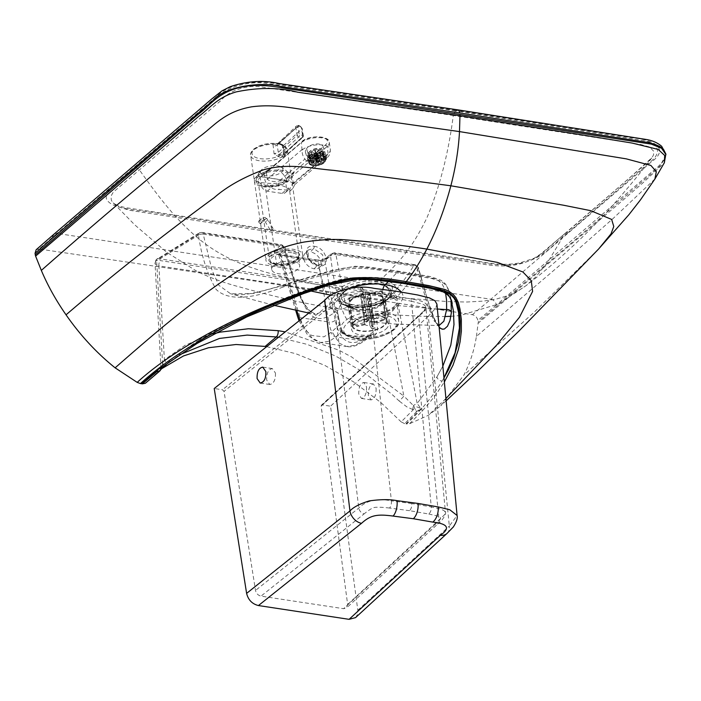 <?xml version="1.0" encoding="UTF-8"?>
<svg xmlns="http://www.w3.org/2000/svg" width="701" height="701" viewBox="0 0 701 701"><rect width="100%" height="100%" fill="white"/><g stroke="black" fill="none" stroke-linecap="round" stroke-linejoin="round"><path stroke-width="0.53" stroke-dasharray="3.5 2.63" d="M350.666 299.853A18.629 8.167 -8.3 0 1 376.025 294.078A18.629 8.167 -8.3 0 1 384.91 299.564A18.629 8.167 -8.3 0 1 382.807 304.181A18.629 8.167 -8.3 0 1 382.29 304.646A18.629 8.167 -8.3 0 1 356.94 310.42A18.629 8.167 -8.3 0 1 351.385 308.764A18.629 8.167 -8.3 0 1 348.046 304.935A18.629 8.167 -8.3 0 1 350.666 299.853M350.456 306.416L341.913 303.892L338.197 301.018L336.857 296.733L337.777 293.956L340.958 290.258C351.332 282.862 364.327 279.918 379.933 281.416L392.613 287.366L390.369 296.917L389.581 297.636C379.32 305.023 366.281 307.949 350.456 306.416A4.031 2.068 -81.4 0 0 350.036 306.258L350.036 306.258A4.031 2.068 -81.4 0 0 349.308 306.39C334.158 303.27 330.609 297.469 338.662 288.97C349.939 280.908 364.091 277.684 381.116 279.313C396.258 282.564 399.754 288.462 391.596 297.005C380.301 305.005 366.202 308.133 349.308 306.39L343.595 308.668L339.372 308.922L362.934 312.269L394.943 314.977L423.588 316.309L445.512 316.519M382.877 289.399A7.255 3.715 -81.4 0 0 382.632 293.675C366.15 292.098 352.437 295.2 341.501 302.981L337.295 311.349L340.975 329.242A29.144 12.776 -8.3 0 1 354.443 315.59A29.144 12.776 -8.3 0 1 384.691 311.927A29.144 12.776 -8.3 0 1 398.632 320.83C401.349 330.706 374.43 342.342 355.687 338.714C346.005 336.41 341.107 333.247 340.975 329.242A29.144 12.776 -8.3 0 0 343.359 333.054C342.237 331.88 341.098 328.708 339.924 323.529A4.031 1.621 -11.9 0 1 339.967 323.669C340.344 326.184 342.368 331.862 342.947 331.959L344.734 334.219L342.955 331.959L340.362 331.144L337.102 313.4C336.366 311.866 335.507 311.551 334.517 312.453C322.127 321.794 312.611 320.453 305.969 308.422C297.899 293.631 290.81 273.828 284.711 249.004L279.007 254.84L281.267 256.119L302.517 325.185L312.935 339.284L320.506 342.526L329.409 341.238L335.937 336.874L340.844 332.37L340.362 331.144M385.865 329.155A18.629 8.167 171.7 0 0 388.485 324.064A18.629 8.167 171.7 0 0 374.439 318.236A18.629 8.167 171.7 0 0 354.242 324.353A18.629 8.167 171.7 0 0 351.622 329.444A18.629 8.167 171.7 0 0 365.677 335.271A18.629 8.167 171.7 0 0 385.865 329.155M297.776 262.963A14.108 6.186 171.7 0 0 281.609 262.043A14.108 6.186 171.7 0 0 271.734 269.561A14.108 6.186 171.7 0 0 273.609 272.084A14.108 6.186 171.7 0 0 285.088 273.828A14.108 6.186 171.7 0 0 299.651 265.486A14.108 6.186 171.7 0 0 297.776 262.963M314.188 268.772L317.387 265.311A1.612 0.824 98.6 0 1 317.93 265.066C313.838 264.181 310.718 261.981 308.589 258.467C306.547 254.112 306.39 251.309 308.116 250.055L304.917 253.517A10.077 6.905 -137.2 0 0 305.137 262.402A10.077 6.905 -137.2 0 0 314.188 268.772A10.077 6.905 42.8 0 0 319.709 267.204A10.077 6.905 42.8 0 0 319.49 258.31A10.077 6.905 42.8 0 0 310.447 251.939L313.645 248.487L322.679 254.849L322.907 263.742L317.387 265.311L308.344 258.949L308.116 250.055L313.645 248.487A1.612 0.824 98.6 0 0 314.144 246.279C301.22 243.72 305.811 264.479 318.482 265.793C331.424 268.36 326.78 247.593 314.144 246.279A4021.847 2061.229 -81.4 0 1 312.409 238.401L461.013 260.676C483.068 263.672 502.854 269.762 524.059 262.656C542.995 256.89 550.749 244.114 564.34 234.336L648.267 161.633L651.667 158.058L653.516 155.009L653.823 151.381L649.52 146.956L640.609 144.459L453.284 115.507C448.447 153.466 439.597 187.71 426.725 218.23C411.899 248.312 400.919 260.159 381.116 279.313A4.031 2.068 98.6 0 0 379.933 281.416M319.709 267.204L322.907 263.742L317.93 265.066A1.612 0.824 98.6 0 1 317.939 265.066A1.612 0.824 98.6 0 1 318.482 265.793L323.871 286.683L328.436 298.372L333.904 306.153L336.603 308.037L339.372 308.922L315.24 305.058C293.85 301.097 268.606 295.06 239.523 286.937C224.539 283.02 210.458 277.894 197.288 271.559L166.882 252.395L134.75 224.863L112.344 201.967L111.284 200.057L111.038 196.114L112.879 192.784L115.358 190.374L220.841 100.637C228.806 90.902 246.638 83.98 263.918 87.327L453.284 115.507L455.413 110.898L643.036 140.498C661.227 143.521 661.332 154.737 648.311 163.289L568.003 232.688L565.085 233.407L540.918 253.867L534.031 258.301L519.967 262.875C496.886 267.247 478.52 260.124 457.876 258.073L125.348 207.592L118.013 205.779L113.106 202.887L119.494 207.207L129.562 210.282L312.409 238.401M349.817 288.058L342.885 290.871L334.789 295.988C329.715 300.475 328.436 304.663 330.96 308.554L315.529 314.285L307.353 309.159L298.81 295.051L283.265 246.647A4.031 2.077 -81.3 0 0 281.872 244.815A4.031 2.077 -81.3 0 0 280.742 245.219L275.668 249.871A4.031 3.049 -132.6 0 1 279.646 253.657L296.768 310.587M400.411 273.267L431.553 278.481L439.921 280.943L444.171 283.581L447.054 286.823L450.06 294.402C448.193 287.848 445.932 283.712 443.286 282.004L440.675 280.128L430.475 276.58L398.992 271.296A4.031 2.068 -81.4 0 1 400.411 273.267C381.887 271.497 363.766 264.943 339.398 270.498C318.815 276.028 300.037 281.539 283.038 287.042A4.031 1.656 -107.1 0 1 283.826 284.764A4.031 1.656 -107.1 0 1 284.834 285.079L252.746 293.596L230.576 293.754L218.887 285.333L212.105 270.56L203.202 234.134L283.265 246.647A4.031 1.945 -16 0 1 285.141 247.69L281.872 244.815L201.827 232.417A4.031 2.077 -81.2 0 0 200.688 232.811L159.32 258.196A4.022 1.761 171.7 0 0 158.785 258.687L160.459 260.632L386.882 294.981L391.955 294.052A4.022 1.761 -8.3 0 0 392.551 293.57A4.031 3.181 43 0 1 396.643 297.233A8.061 3.295 -9.6 0 1 395.452 298.17L385.305 300.238A4.031 2.068 98.6 0 1 386.882 294.981M283.038 287.042C249.933 299.783 227.623 300.563 216.101 289.399C207.452 274.494 201.564 256.417 198.444 235.177A4.031 2.243 167.8 0 1 203.202 234.134A4.031 2.077 -81.2 0 0 201.827 232.417L199.303 232.846A4.031 2.313 -118.2 0 1 200.688 232.811L280.742 245.219A4.031 3.049 -132.6 0 1 284.711 249.004A4.031 1.945 -16 0 0 285.141 247.69C291.143 270.016 299.975 298.591 305.583 305.54C310.429 312.085 313.741 314.994 315.529 314.285L308.826 313.04M160.731 369.576L161.125 367.175L162.685 364.835L156.63 260.833A8.061 3.593 174.2 0 0 155.552 261.78A4.031 3.286 -141.5 0 1 156.148 259.764L199.303 232.846A4.031 2.313 -118.2 0 0 198.444 235.177L156.63 260.833A4.031 2.743 -125.2 0 1 157.515 258.485A4.031 2.743 -125.2 0 1 159.32 258.196M457.604 109.812A5.643 2.892 -81.4 0 0 456.027 110.372L631.969 137.834C656.092 139.841 669.385 149.576 650.817 162.352L490.858 299.231L56.947 233.424L39.081 249.004L255.628 281.171L472.378 314.714C475.313 315.468 477.144 317.378 477.872 320.462L478.091 321.996A5.643 4.162 -130.6 0 1 478.126 323.24L620.113 202.624L643.062 182.759L664.346 162.772M155.552 261.78L155.149 263.804L156.288 264.978L158.89 265.898A4.031 2.068 98.6 0 1 160.459 260.632M197.98 341.904A4.837 2.822 58.6 0 0 197.989 340.721L162.685 364.835L161.142 368.016L164.411 359.762A4.837 3.19 49.2 0 1 165.673 364.573M39.081 249.004L36.145 249.758M339.924 323.529L337.567 312.252L336.533 309.991L333.58 308.282L330.96 308.554A4.031 3.181 -125.9 0 1 334.517 312.453M299.932 320.147L306.39 331.038L311.603 335.49L323.888 336.848L331.17 332.327L339.477 324.703A4.031 1.621 -11.9 0 0 339.967 323.669L337.567 312.252A4.031 1.612 -11.8 0 1 337.602 312.366L337.602 312.366A4.031 1.612 -11.8 0 1 337.102 313.4M273.443 305.18L230.576 293.754C235.037 295.042 240.671 295.156 247.453 294.096C258.082 292.238 270.2 289.127 283.826 284.764L329.409 271.024L355.03 266.249L369.339 267.169L398.992 271.296A4.031 2.068 -81.4 0 0 397.625 271.927L388.503 281.408M445.599 293.211L444.084 287.787L442.384 284.536L439.711 281.574L435.908 279.235L428.267 277.035L397.625 271.927C379.25 270.113 361.199 263.883 339.783 268.982C320.085 274.249 301.772 279.611 284.834 285.079L310.858 291.011M197.989 340.721C223.461 325.211 252.001 311.2 283.616 298.705C302.122 291.134 321.593 284.606 342.018 279.103C363.416 276.168 383.394 276.834 401.927 281.11L433.104 286.893L439.431 288.698L444.022 290.924L439.431 288.698L433.104 286.893L401.927 281.11A4.837 2.48 -81.4 0 0 402.427 282.529M160.932 368.998L159.583 371.127L165.024 365.458M304.917 253.517A10.077 6.905 -137.2 0 1 310.447 251.939M169.879 361.479L179.377 354.82M161.361 368.875L145.51 383.105L159.583 371.127M344.734 334.228A29.127 12.767 171.7 0 0 354.864 337.645A29.127 12.767 171.7 0 0 368.735 337.864L368.244 336.086C355.021 336.62 346.802 335.455 343.578 332.589L340.844 332.37A33.122 14.519 -8.3 0 0 368.13 336.506L372.687 334.254L375.017 331.591L374.492 319.069C373.957 317.571 373.142 317.255 372.029 318.14C358.395 327.288 349.045 325.974 343.981 314.188C337.856 299.695 333.387 280.286 330.565 255.961L324.878 260.518L318.377 261.745L281.267 256.119A4.031 2.068 98.6 0 0 279.892 254.358L278.446 253.937L295.708 310.359M368.735 337.864L371.679 337.347C374.518 336.778 376.463 334.07 377.524 329.233L376.577 318.175A4.031 1.901 175.5 0 0 374.492 319.069M382.632 293.675L388.065 294.911L392.402 296.777L396.249 300.343L397.09 303.139L396.468 306.162L392.77 310.762C388.924 313.969 383.526 316.44 376.577 318.175C376.06 314.609 375.491 313.619 374.86 315.213L359.429 320.944L351.849 316.239L345.129 302.63L335.928 254.638L416.464 266.476A4.031 2.05 -81.5 0 0 415.106 264.759A4.031 2.05 -81.5 0 0 413.984 265.162C408.446 274.713 401.305 284.177 392.551 293.57M401.577 292.089L402.944 295.287L402.882 297.986L401.191 301.78L397.712 305.531C392.315 309.973 384.7 313.198 374.86 315.213A4.031 3.067 57.1 0 0 373.221 315.581C362.321 322.232 361.585 320.725 359.429 320.944L394.768 324.02L439.247 325.623L433.796 320.576L427.908 305.969L416.464 266.476A4.031 2.112 -15.6 0 1 418.392 267.668A4.031 2.112 -15.6 0 1 418.313 268.527A4.031 3.426 30.1 0 0 413.984 265.162L333.422 253.21A4.031 2.9 51.3 0 0 331.424 253.648A4.031 2.9 51.3 0 0 330.565 255.961A4.031 2.217 171.1 0 1 335.928 254.638A4.031 2.059 -81.5 0 0 334.543 252.807A4.031 2.059 -81.5 0 0 333.422 253.21L327.735 257.766A4.031 2.9 51.3 0 0 325.737 258.205L325.737 258.205A4.031 2.9 51.3 0 0 324.878 260.518L335.174 320.331C340.292 342.167 350.588 347.924 366.053 337.61L375.368 330.145A4.031 1.91 175.4 0 1 377.524 329.233M327.735 257.766C324.519 259.966 320.567 260.833 315.879 260.386A4.031 2.068 98.6 0 1 317.001 259.983C320.76 260.202 323.678 259.615 325.737 258.205L331.424 253.648L334.543 252.807L415.106 264.759L418.392 267.668L428.004 301.246L434.497 318.973C440.482 329.409 438.598 324.072 439.29 325.623M665.854 153.992L665.494 157.585L662.182 162.72L658.02 166.628L496.352 305.005A5.643 4.136 50 0 0 490.858 299.231L472.378 314.714M450.927 316.3L459.821 315.573L498.516 304.006L526.048 285.657L535.766 276.948L547.683 262.235L565.085 233.407L630.076 177.449L651.983 157.637C644.131 168.144 634.046 180.595 621.726 195.009L607.031 211.93L589.182 230.419C569.221 250.283 548.173 268.702 526.048 285.657L517.908 291.003L508.172 295.55L496.588 298.994L483.392 301.115L466.77 302.017L448.237 301.649L391.596 297.005A4.031 2.979 -130.6 0 0 389.677 297.548L382.807 304.181M654.9 179L613.27 218.335L568.599 257.784L476.408 336.392C474.288 350.106 470.091 363.03 463.825 375.149L440.736 405.809L428.346 415.334L409.621 423.693L406.606 423.947C421.616 409.945 433.455 395.627 442.129 380.993A4.837 3.987 -148.8 0 1 436.907 376.954L417.165 403.434L420.95 408.622C417.91 407.106 415.57 406.378 413.914 406.457L413.336 405.502L417.165 403.434L396.643 297.233C405.493 287.743 412.723 278.174 418.313 268.527L430.817 310.709L435.067 321.172L439.124 327.271L435.067 321.172L430.817 310.709L418.313 268.527M406.606 423.947A4.837 3.566 -130.6 0 1 405.984 423.842L420.95 408.622L416.99 411.303L412.766 409.524L413.336 405.502L403.864 396.083A4.837 0.561 133.7 0 1 399.123 400.963L391.386 393.822L364.406 372.836L335.683 356.064L307.143 344.375L278.428 337.295M335.174 320.331A4.837 2.725 -9.8 0 1 328.751 321.996L330.592 329.444L339.31 343.28L346.496 346.469L355.556 345.207L362.627 340.923L368.13 336.506M437.389 309.036L397.712 305.531A7.255 5.363 49.6 0 0 394.269 306.503C390.536 309.211 387.802 311.568 375.412 314.644L373.221 315.581A4.031 3.067 57.1 0 0 372.029 318.14M375.412 314.644L374.86 315.213M436.907 376.954L442.83 366.141L436.907 376.954M412.766 409.524L406.808 406.843L399.123 400.963M476.408 336.392L478.126 323.24M409.621 423.693L422.072 411.18L429.608 402.584L435.908 394.558L444.346 382.01M404.67 423.649L401.147 421.879L413.301 409.699L413.914 406.457A4.837 1.595 66 0 0 416.99 411.303L404.67 423.649A8.061 5.95 -130.6 0 1 405.984 423.842M266.687 346.662L295.743 353.69L324.721 365.361L353.646 381.905L380.906 402.584L401.147 421.879M392.77 310.762A7.255 5.363 49.6 0 1 394.269 306.503L397.073 302.876L398.632 320.83A29.144 12.776 -8.3 0 1 371.679 337.347L370.4 335.7L372.73 334.219L365.019 340.397A4.837 3.479 -128.7 0 1 362.627 340.923L335.937 336.874A4.837 3.654 47.4 0 1 331.17 332.327M315.879 260.386L278.77 254.752A4.031 2.068 98.6 0 1 279.892 254.358L317.001 259.983A4.031 2.068 98.6 0 1 318.377 261.745L328.751 321.996L299.765 317.606A4.837 2.401 163.3 0 1 297.504 316.335M366.535 386.891C366.676 393.682 364.993 397.537 361.488 398.44L358.763 394.032C358.632 387.241 360.305 383.386 363.81 382.483L366.535 386.891M376.122 388.345C376.262 395.136 374.579 398.992 371.074 399.894L368.349 395.495C368.209 388.696 369.891 384.849 373.396 383.938L376.122 388.345M275.449 373.037C275.659 379.846 273.776 383.666 269.806 384.498L266.678 380.038C266.476 373.23 268.36 369.409 272.33 368.577L275.449 373.037M355.573 617.607L357.528 614.435L357.817 610.282L330.539 406.186L322.302 404.933L321.435 405.169L321.137 406.142L347.643 604.455L346.601 607.881L343.578 608.687L261.017 596.13C258.099 595.403 256.259 593.51 255.506 590.452L224.04 391.377L222.462 389.756L214.226 388.503M436.925 304.129L435.759 308.151L428.32 316.186L449.323 526.057L457.096 515.489M322.302 404.933L419.873 315.135A1.612 1.218 47.4 0 0 418.681 316.37L424.587 310.298L425.866 307.082L424.92 305.434L423.106 304.339L411.452 301.228L431.281 506.919L411.75 503.537A5.643 2.892 -81.4 0 1 409.542 510.678L428.758 514.008A5.643 3.172 -78.9 0 0 431.281 506.919L439.746 508.847L443.873 510.468L445.459 512.396L444.346 514.955L347.643 604.455M409.542 510.678L389.519 508.041A5.643 2.602 -83.6 0 0 391.395 500.856C377.191 498.078 366.316 500.479 358.763 508.076L255.506 590.452M419.873 315.135C431.457 306.758 428.889 301.448 412.179 299.204L411.452 301.228A347.424 152.362 171.7 0 0 390.737 297.618A347.424 152.362 171.7 0 0 369.103 294.788C353.847 292.028 342.202 294.937 334.175 303.524L358.763 508.076A5.643 4.057 -128.6 0 0 364.17 513.851L261.017 596.13M321.137 406.142L418.681 316.37L439.089 520.291A5.643 4.267 47.4 0 1 438.011 523.743L346.601 607.881M428.32 316.186L330.539 406.186M322.986 155.201A8.526 4.995 163 0 0 323.915 151.609A8.526 4.995 163 0 0 317.132 148.761A8.526 4.995 163 0 0 308.528 152.984A8.526 4.995 163 0 0 307.608 156.577A8.526 4.995 163 0 0 314.381 159.425A8.526 4.995 163 0 0 322.986 155.201M310.438 159.241A8.526 4.995 -17 0 1 319.043 155.009A8.526 4.995 -17 0 1 325.816 157.856A8.526 4.995 -17 0 1 324.896 161.449A8.526 4.995 -17 0 1 316.291 165.681A8.526 4.995 -17 0 1 309.509 162.834A8.526 4.995 -17 0 1 310.438 159.241A8.526 4.995 -17 0 1 321.706 155.07A8.526 4.995 -17 0 1 324.896 161.449A0.806 0.508 37.5 0 0 325.387 160.932A9.332 5.468 163 0 0 326.403 156.998A9.332 5.468 163 0 0 318.981 153.878A9.332 5.468 163 0 0 309.562 158.505A0.806 0.508 37.5 0 0 310.438 159.241A0.806 0.508 -142.5 0 1 309.562 158.505A9.332 5.468 -17 0 1 318.981 153.878A9.332 5.468 -17 0 1 326.403 156.998A9.332 5.468 -17 0 1 325.387 160.932L322.364 151.022A9.332 5.468 163 0 0 323.38 147.087A9.332 5.468 163 0 0 318.885 144.047A9.332 5.468 163 0 0 306.539 148.603L309.562 158.505L306.539 148.603A9.332 5.468 163 0 0 305.531 152.529A9.332 5.468 163 0 0 312.953 155.648A9.332 5.468 163 0 0 322.364 151.022L325.387 160.932A9.332 5.468 -17 0 1 315.967 165.559A9.332 5.468 -17 0 1 308.545 162.439A9.332 5.468 -17 0 1 309.562 158.505A9.332 5.468 163 0 0 308.545 162.439A9.332 5.468 163 0 0 315.967 165.559A9.332 5.468 163 0 0 325.387 160.932A0.806 0.508 -142.5 0 1 324.896 161.449A8.526 4.995 -17 0 1 313.619 165.611A8.526 4.995 -17 0 1 310.438 159.241A8.526 4.995 163 0 0 313.619 165.611A8.526 4.995 163 0 0 324.896 161.449A8.526 4.995 163 0 0 321.706 155.07A8.526 4.995 163 0 0 310.438 159.241M317.728 159.171L315.248 150.023L317.728 159.171A1.919 1.122 -17 0 1 318.289 159.136L320.672 156.025L318.771 149.769L316.379 152.879L318.289 159.136M316.379 152.879A1.919 1.122 163 0 0 315.827 152.923M317.299 153.142L319.2 159.39L323.643 157.252L321.733 151.004L317.299 153.142A1.919 1.122 163 0 0 316.905 152.958L319.297 149.848L321.198 156.104L318.815 159.206L316.905 152.958M316.624 159.583L314.714 153.335L311.402 151.758L313.303 158.005L316.624 159.583A1.919 1.122 -17 0 1 317.132 159.337L314.653 150.189A6.931 4.057 163 0 0 311.402 151.758M314.653 150.189L317.132 159.337M315.231 153.09A1.919 1.122 163 0 0 314.714 153.335M322.416 153.423L317.623 153.764L319.533 160.012L324.326 159.67L322.416 153.423A6.931 4.057 163 0 0 322.39 152.073A6.931 4.057 163 0 0 321.987 151.293L323.897 157.55L319.454 159.679L317.553 153.431L321.987 151.293M317.238 154.509L319.148 160.757L322.469 162.343L320.559 156.086L317.238 154.509A1.919 1.122 163 0 0 317.509 154.15L322.302 153.808L324.212 160.056L319.419 160.398L317.509 154.15M315.914 160.284L314.004 154.036L309.211 154.378L311.121 160.625L315.914 160.284A1.919 1.122 -17 0 1 316.186 159.924L312.865 158.347L310.955 152.099L314.276 153.677L316.186 159.924M315.871 161.011L313.969 154.755L309.527 156.893L311.437 163.14L315.871 161.011A1.919 1.122 -17 0 1 315.827 160.906A1.919 1.122 -17 0 1 315.8 160.678L311.007 161.02L309.097 154.763A6.931 4.057 163 0 0 309.132 156.113A6.931 4.057 163 0 0 309.527 156.893M309.097 154.763L313.899 154.422L315.8 160.678M316.87 157.997L318.771 164.253L316.87 157.997A6.931 4.057 163 0 0 320.12 156.428L322.022 162.685L318.71 161.099L316.799 154.851L320.12 156.428M316.291 155.096A1.919 1.122 163 0 0 316.799 154.851M318.71 161.099A1.919 1.122 -17 0 1 318.193 161.353M316.519 161.475L314.609 155.228L312.225 158.338L314.127 164.586L316.519 161.475A1.919 1.122 -17 0 1 316.133 161.3L311.691 163.429L309.781 157.182L314.223 155.044L316.133 161.3M317.597 161.51L315.695 155.263L317.597 161.51A1.919 1.122 -17 0 1 317.045 161.554L314.653 164.665L312.751 158.417L315.135 155.307L317.045 161.554M315.135 155.307A1.919 1.122 163 0 0 315.695 155.263M321.198 156.104A6.931 4.057 -17 0 1 323.643 157.252M321.733 151.004A6.931 4.057 163 0 0 319.297 149.848M323.897 157.55A6.931 4.057 -17 0 1 324.291 158.321A6.931 4.057 -17 0 1 324.326 159.67M311.121 160.625A6.931 4.057 -17 0 1 312.865 158.347M310.955 152.099A6.931 4.057 163 0 0 309.211 154.378M313.303 158.005A6.931 4.057 -17 0 1 316.554 156.437M318.175 164.411A6.931 4.057 -17 0 1 314.653 164.665M312.751 158.417A6.931 4.057 163 0 0 316.265 158.163M311.437 163.14A6.931 4.057 -17 0 1 311.034 162.369A6.931 4.057 -17 0 1 311.007 161.02M309.781 157.182A6.931 4.057 163 0 0 312.225 158.338M314.127 164.586A6.931 4.057 -17 0 1 311.691 163.429M317.159 156.279A6.931 4.057 -17 0 1 320.672 156.025M318.771 149.769A6.931 4.057 163 0 0 315.248 150.023M322.022 162.685A6.931 4.057 -17 0 1 318.771 164.253M324.212 160.056A6.931 4.057 -17 0 1 322.469 162.343M320.559 156.086A6.931 4.057 163 0 0 322.302 153.808M278.157 143.679A4.031 2.112 99.2 0 0 279.322 143.223L298.731 125.645L278.761 143.144L283.029 144.835L283.222 145.834A4.031 1.77 171.7 0 0 282.652 146.938A4.031 1.77 171.7 0 0 283.546 147.85L283.038 145.72L279.331 143.898L276.615 143.486L278.761 143.144A4.031 2.024 98.1 0 1 277.657 143.6L272.987 144.187L274.073 153.861L278.63 156.761L281.907 157.252L284.65 155.473L274.073 153.861L278.271 152.415L277.184 144.923A4.031 1.77 -8.3 0 1 272.969 146.246M257.039 176.065A18.541 8.123 -8.3 0 1 277.14 170.001A18.541 8.123 -8.3 0 1 291.108 175.793A18.541 8.123 -8.3 0 1 288.488 180.876A18.541 8.123 -8.3 0 1 288.383 180.963C279.497 185.099 253.937 183.653 254.104 179.018L256.934 176.153L288.383 180.954L256.934 176.153A18.541 8.123 -8.3 0 1 257.039 176.065M278.63 156.761A1.612 0.701 95.1 0 1 279.086 154.623L279.874 154.036A1.612 1.165 -132.2 0 1 278.271 152.415L297.11 135.354A1.612 1.165 -132.2 0 0 298.705 136.984L302 137.484A1.612 0.832 -81.3 0 0 302.587 135.328L299.301 134.82A1.612 0.832 98.7 0 1 298.705 136.984L279.874 154.036M281.907 157.252A1.612 0.946 102.6 0 1 282.634 155.158L283.178 154.535A1.612 1.165 47.8 0 0 284.028 154.316A1.612 1.165 47.8 0 0 284.036 154.308A1.612 1.165 47.8 0 0 284.308 153.326L303.13 136.274A1.612 1.165 -132.2 0 1 302.85 137.265A1.612 1.165 -132.2 0 1 302 137.484L283.178 154.535M283.546 147.85L284.65 155.473L283.747 154.509L284.308 153.326L283.222 145.834L301.929 128.896A3.225 2.34 47.8 0 0 298.731 125.645A1.612 0.832 -81.3 0 1 299.204 125.47A1.612 0.832 -81.3 0 1 299.783 126.32A1.612 1.165 -132.2 0 1 301.377 127.941L302.587 135.328A1.612 0.736 170.7 0 1 303.358 135.81A1.612 0.736 170.7 0 1 303.13 136.274L301.929 128.896A1.612 0.736 -9.3 0 0 302.149 128.423L303.358 135.81A1.612 1.612 0 0 1 302.85 137.265L283.747 154.5M298.091 127.433A1.612 1.165 -132.2 0 1 299.222 126.233A1.612 0.832 -81.3 0 0 298.644 125.383A1.612 0.832 -81.3 0 0 298.17 125.567A3.225 2.34 47.8 0 0 296.47 126.005A3.225 2.34 47.8 0 0 295.901 127.976L297.11 135.354A1.612 0.736 170.7 0 1 299.301 134.82L298.091 127.433A1.612 0.736 170.7 0 0 295.901 127.976L277.184 144.923L277.272 143.968A4.031 1.998 13.2 0 1 272.987 144.187A18.541 8.123 -8.3 0 0 253.28 150.251A18.541 8.123 -8.3 0 0 250.651 155.324A18.541 8.123 -8.3 0 0 264.619 161.125A18.541 8.123 -8.3 0 0 284.729 155.052A18.541 8.123 -8.3 0 0 287.349 149.979A18.541 8.123 -8.3 0 0 283.038 145.72A4.031 0.701 160.2 0 1 282.301 145.571L279.331 143.898M277.272 143.968L296.47 126.005L299.204 125.47L302.149 128.423A1.612 0.736 -9.3 0 0 301.377 127.941M283.029 144.835A4.031 0.701 160.2 0 0 282.301 145.571L283.747 154.509M260.57 176.757L258.003 179.955L258.012 180.762L259.168 182.812L265.101 185.16C273.215 185.914 279.979 184.381 285.412 180.56L284.764 180.464A1.612 1.192 49.5 0 0 284.124 180.21L261.166 176.705A1.612 1.192 49.5 0 0 260.57 176.757L269.841 168.853L263.988 172.455L264.978 180.464C267.703 186.703 272.374 189.743 278.972 189.594A18.541 8.132 -8.3 0 1 289.951 191.242L292.913 188.297L291.152 176.459L294.148 172.455L292.264 176.258A6.449 2.83 171.7 0 0 291.336 177.817M260.115 176.696L261.552 186.519L273.46 185.896C277.43 185.388 280.418 185.344 282.424 185.774L288.313 188.078L289.347 189.217L286.735 189.612L285.412 180.56M276.606 264.032L270.674 261.683L269.508 258.827L271.629 255.558L278.455 252.115L285.176 250.809L291.94 250.958L297.872 253.306L299.029 255.357L296.917 259.431L290.083 262.875L283.37 264.181L276.606 264.032L265.101 185.16M268.544 255.094A18.541 8.132 -8.3 0 1 288.654 249.021A18.541 8.132 -8.3 0 1 302.622 254.822A18.541 8.132 -8.3 0 1 299.993 259.896A18.541 8.132 -8.3 0 1 279.892 265.968A18.541 8.132 -8.3 0 1 265.924 260.176A18.541 8.132 -8.3 0 1 268.544 255.094M263.988 172.455A18.541 8.132 171.7 0 0 257.039 176.223A18.541 8.132 171.7 0 0 254.419 181.305A18.541 8.132 171.7 0 0 268.387 187.106A18.541 8.132 171.7 0 0 288.488 181.033A18.541 8.132 171.7 0 0 291.152 176.459M302.622 254.822L292.913 188.289L294.823 184.547L294.105 183.136A24.991 10.953 171.7 0 0 279.305 180.919C273.767 182.05 269.78 181.463 267.335 179.176L266.362 172.507L301.404 142.618A15.15 6.642 -8.3 0 1 317.833 137.624A15.15 6.642 -8.3 0 1 329.277 142.364A15.15 6.642 -8.3 0 1 327.095 146.544L292.264 176.258L293.237 182.926C294.911 185.16 295.2 185.222 294.105 183.136A6.449 4.749 -66.3 0 0 289.951 191.242M292.308 184.486A6.449 2.83 171.7 0 1 293.237 182.926L327.717 154.062A15.15 6.642 171.7 0 0 328.182 153.685A15.15 6.642 171.7 0 0 330.329 149.532A15.15 6.642 171.7 0 0 318.911 144.792A15.15 6.642 171.7 0 0 302.49 149.751A15.15 6.642 171.7 0 0 302.061 150.137C302.07 153.922 303.042 156.875 304.988 159.013L279.305 180.919A6.449 1.42 -92 0 0 278.972 189.594M264.005 173.795A6.449 2.83 -8.3 0 0 266.362 172.507L269.841 168.853M302.061 150.137L301.404 142.618L302.56 141.392L261.166 176.705M304.988 159.013A11.339 4.968 171.7 0 0 319.744 161.265L324.808 158.969L327.717 154.062M294.148 172.455L284.764 180.464M261.552 186.519A6.449 4.758 49.5 0 0 267.283 191.171L282.039 193.423A6.449 4.758 49.5 0 0 285.386 192.591A6.449 4.758 49.5 0 0 286.735 189.612M272.803 228.999A1.612 1.183 -31.3 0 1 270.069 228.579A1.612 1.183 -31.3 0 1 272.803 228.999M380.748 304.111A16.929 7.422 -8.3 0 1 380.284 304.488A16.929 7.422 -8.3 0 1 353.786 308.352A16.929 7.422 -8.3 0 1 349.624 304.374A16.929 7.422 -8.3 0 1 352.007 299.748A16.929 7.422 -8.3 0 1 370.365 294.192A16.929 7.422 -8.3 0 1 383.132 299.485A16.929 7.422 -8.3 0 1 380.748 304.111M383.868 325.509A16.929 7.422 -8.3 0 1 365.51 331.065A16.929 7.422 -8.3 0 1 352.743 325.772A16.929 7.422 -8.3 0 1 355.127 321.146A16.929 7.422 -8.3 0 1 373.484 315.59A16.929 7.422 -8.3 0 1 386.251 320.883A16.929 7.422 -8.3 0 1 383.868 325.509M387.294 299.02A25.709 11.269 -8.3 0 1 386.584 299.59A25.709 11.269 -8.3 0 1 346.338 305.461A25.709 11.269 -8.3 0 1 343.648 292.387A25.709 11.269 -8.3 0 1 378.654 284.422A25.709 11.269 -8.3 0 1 387.294 299.02M343.096 292.299A26.358 11.558 -8.3 0 1 378.978 284.142A26.358 11.558 -8.3 0 1 387.846 299.099A26.358 11.558 -8.3 0 1 387.118 299.686A26.358 11.558 -8.3 0 1 345.865 305.706A26.358 11.558 -8.3 0 1 343.096 292.299M351.306 299.529A17.735 7.772 -8.3 0 1 370.54 293.71A17.735 7.772 -8.3 0 1 383.911 299.257A17.735 7.772 -8.3 0 1 381.414 304.103A17.735 7.772 -8.3 0 1 380.932 304.497A17.735 7.772 -8.3 0 1 353.164 308.545A17.735 7.772 -8.3 0 1 348.809 304.374A17.735 7.772 -8.3 0 1 351.306 299.529M354.443 321.04A17.735 7.772 -8.3 0 1 373.677 315.222A17.735 7.772 -8.3 0 1 387.048 320.769A17.735 7.772 -8.3 0 1 384.551 325.615A17.735 7.772 -8.3 0 1 365.326 331.433A17.735 7.772 -8.3 0 1 351.946 325.886A17.735 7.772 -8.3 0 1 354.443 321.04M377.629 283.441A24.184 10.603 -8.3 0 1 389.16 290.556A24.184 10.603 -8.3 0 1 385.752 297.163A24.184 10.603 -8.3 0 1 352.831 304.655A24.184 10.603 -8.3 0 1 341.299 297.539A24.184 10.603 -8.3 0 1 344.699 290.924A24.184 10.603 -8.3 0 1 377.629 283.441M344.787 291.511A24.184 10.603 -8.3 0 1 371.004 283.581A24.184 10.603 -8.3 0 1 389.248 291.143A24.184 10.603 -8.3 0 1 385.839 297.75A24.184 10.603 -8.3 0 1 359.622 305.689A24.184 10.603 -8.3 0 1 341.378 298.127A24.184 10.603 -8.3 0 1 344.787 291.511M382.098 320.848C384.428 320.112 385.55 318.622 385.462 316.396A16.929 7.422 171.7 0 0 385.094 315.748C385.173 317.974 384.052 319.463 381.721 320.199A12.898 5.652 -8.3 0 1 382.098 320.848L374.281 322.609A4.837 2.121 -8.3 0 1 374.281 322.618A4.837 2.121 -8.3 0 1 371.381 325.062L373.256 328.322A12.898 5.652 -8.3 0 1 371.705 328.673L373.256 328.322C373.791 329.102 373.931 328.445 373.668 326.368L370.005 301.272A16.929 7.422 -8.3 0 1 368.454 301.614L372.117 326.71A16.929 7.422 171.7 0 0 373.668 326.368M368.454 301.614L365.642 296.733L369.821 325.413A4.837 2.121 -8.3 0 1 365.09 324.668L360.901 295.988L349.194 298.617L352.857 323.713L353.409 325.106L357.273 326.421A12.898 5.652 -8.3 0 1 356.897 325.772L364.713 324.02A4.837 2.121 -8.3 0 1 364.713 324.011A4.837 2.121 -8.3 0 1 367.613 321.566L363.433 292.887L360.621 287.997L364.283 313.093L365.738 318.307A12.898 5.652 -8.3 0 1 367.289 317.956L369.173 321.216A4.837 2.121 -8.3 0 1 373.905 321.961L369.725 293.281L381.432 290.652L385.094 315.748M373.905 321.961L381.721 320.199M381.432 290.652A16.929 7.422 -8.3 0 1 381.8 291.301L385.462 316.396M367.289 317.956L365.834 312.742A16.929 7.422 171.7 0 0 364.283 313.093M367.613 321.566L365.738 318.307M360.621 287.997A16.929 7.422 -8.3 0 1 362.172 287.647L365.834 312.742M356.897 325.772L352.734 323.915L352.48 323.065A16.929 7.422 171.7 0 0 352.857 323.713M365.09 324.668L357.273 326.421M349.194 298.617A16.929 7.422 -8.3 0 1 348.826 297.969L352.48 323.065M369.821 325.413L371.705 328.673C372.24 329.444 372.38 328.795 372.117 326.71M381.8 291.301L370.102 293.929A4.837 2.121 -8.3 0 1 367.193 296.383L370.005 301.272M367.193 296.383L371.381 325.062M348.826 297.969L360.524 295.34L364.713 324.02M365.642 296.733A4.837 2.121 -8.3 0 1 360.901 295.988M362.172 287.647L364.984 292.536L369.173 321.216M364.713 324.011L360.524 295.331A4.837 2.121 -8.3 0 1 360.524 295.331A4.837 2.121 -8.3 0 1 363.433 292.887M374.281 322.618L370.102 293.938A4.837 2.121 -8.3 0 1 370.102 293.938L374.281 322.609M364.984 292.536A4.837 2.121 -8.3 0 1 369.725 293.281M308.712 152.511L310.78 159.293A8.123 4.758 163 0 0 309.895 162.711A8.123 4.758 163 0 0 313.811 165.366A8.123 4.758 163 0 0 324.554 161.396L322.486 154.614A8.123 4.758 -17 0 1 311.743 158.584A8.123 4.758 -17 0 1 307.827 155.929A8.123 4.758 -17 0 1 308.712 152.511A8.123 4.758 -17 0 1 316.905 148.481A8.123 4.758 -17 0 1 323.363 151.188A8.123 4.758 -17 0 1 322.486 154.614L324.554 161.396A8.123 4.758 163 0 0 325.43 157.97A8.123 4.758 163 0 0 318.973 155.263A8.123 4.758 163 0 0 310.78 159.293L308.712 152.511M324.554 161.396A8.123 4.758 -17 0 1 313.811 165.366A8.123 4.758 -17 0 1 310.78 159.293A8.123 4.758 -17 0 1 321.522 155.324A8.123 4.758 -17 0 1 324.554 161.396M287.156 180.963A17.411 12.837 49.5 0 0 281.294 172.288A11.33 4.968 171.7 0 0 280.496 166.68A11.33 4.968 171.7 0 0 277.508 165.848A11.33 4.968 171.7 0 0 262.069 169.353A17.411 12.837 49.5 0 0 258.529 176.591A16.885 7.404 -8.3 0 1 281.522 171.377A16.885 7.404 -8.3 0 1 289.285 175.452A16.885 7.404 -8.3 0 1 287.156 180.963A16.885 7.404 -8.3 0 1 267.861 186.484A16.885 7.404 -8.3 0 1 256.137 180.288A16.885 7.404 -8.3 0 1 258.529 176.591A17.411 12.837 -130.5 0 1 262.069 169.353A11.33 4.968 171.7 0 0 262.051 169.37A11.33 4.968 171.7 0 0 265.872 175.793A11.33 4.968 171.7 0 0 281.294 172.288A17.411 12.837 -130.5 0 1 287.156 180.963M356.362 338.478A26.726 11.715 -8.3 0 1 347.363 323.31A26.726 11.715 -8.3 0 1 383.745 315.029A26.726 11.715 -8.3 0 1 392.744 330.197A26.726 11.715 -8.3 0 1 356.362 338.478M291.66 252.737A14.108 6.186 171.7 0 0 277.175 254.445A14.108 6.186 171.7 0 0 270.472 260.956A14.108 6.186 171.7 0 0 272.356 263.48A14.108 6.186 171.7 0 0 277.21 265.109A14.108 6.186 171.7 0 0 283.835 265.223A14.108 6.186 171.7 0 0 298.398 256.881A14.108 6.186 171.7 0 0 296.523 254.358A14.108 6.186 171.7 0 0 291.66 252.737M276.176 264.382A15.72 6.887 -8.3 0 1 270.884 255.462A15.72 6.887 -8.3 0 1 292.282 250.59A15.72 6.887 -8.3 0 1 299.152 257.74A15.72 6.887 -8.3 0 1 283.555 264.514A15.72 6.887 -8.3 0 1 276.176 264.382M456.027 110.372L278.542 84.225C257.696 79.415 229.087 82.797 216.723 96.51L56.947 233.424A5.643 4.197 -131.1 0 0 53.968 234.195M568.003 232.688C554.053 242.441 547.788 255.26 525.268 262.209C499.278 269.07 478.967 260.947 457.508 258.818L160.45 213.77C141.225 209.722 110.907 210.169 106.359 198.672C104.388 188.017 125.461 177.432 135.056 167.022L216.618 97.807C224.469 88.484 246.813 80.668 265.521 83.244L455.413 110.898M160.993 368.183L155.009 263.225L156.148 259.764A4.031 3.286 -141.5 0 1 158.785 258.687L391.955 294.052A4.031 2.585 57.7 0 1 395.452 298.17M340.958 290.258A4.031 2.979 49.5 0 0 338.662 288.97C300.492 280.97 252.316 272.242 221.279 254.165C187.447 235.422 162.667 202.72 139.403 169.887L135.056 167.022M331.442 295.305L334.789 295.988A7.255 5.371 -130.5 0 1 341.501 302.981M213.831 333.702L208.521 335.262L185.055 345.356L164.411 359.762L158.89 265.898L385.305 300.238L403.864 396.083L351.674 356.975L338.706 350.097L285.211 331.88M452.198 303.822L450.06 294.402L451.006 299.853M496.352 305.005L477.872 320.462M665.95 154.614L660.228 165.716L648.311 176.354L576.327 238.892L478.091 321.996M366.053 337.61A4.837 3.479 -128.7 0 1 365.019 340.397C357.764 345.637 351.587 347.661 346.487 346.469M443.961 377.988L442.129 380.993L443.952 377.909M598.61 249.004L534.031 312.348L463.825 375.149M445.915 398.527L428.346 415.334M275.668 249.871C273.548 252.237 274.582 253.858 278.77 254.752M389.581 297.636A4.031 2.979 -130.6 0 1 389.677 297.548C382.597 304.103 362.47 308.571 350.036 306.258L341.913 303.892L351.385 308.764M357.817 610.282L449.323 526.057A12.092 9.148 47.4 0 1 447.01 533.443M428.758 514.008C443.032 517.364 443.602 516.348 434.918 524.611A5.643 4.267 47.4 0 0 438.011 523.743C442.681 520.677 446.633 513.158 445.45 512.317L425.866 307.082C426.953 306.758 422.081 313.198 418.988 315.38L321.435 405.169M434.918 524.611L343.578 608.687M411.75 503.537L391.395 500.856L369.103 294.788L369.629 292.738C353.523 289.986 341.194 293.027 332.633 301.877L222.462 389.756M389.519 508.041C381.73 507.156 376.603 506.989 374.15 507.533C372.196 507.953 368.866 510.056 364.17 513.851M412.179 299.204A349.037 153.011 171.7 0 0 391.368 295.577A349.037 153.011 171.7 0 0 369.629 292.738M391.368 295.577L390.737 297.618M332.633 301.877A1.612 1.157 -128.6 0 1 334.175 303.524L224.04 391.377M283.151 153.414A16.929 7.413 171.7 0 0 277.5 143.801A16.929 7.413 171.7 0 0 254.437 149.024A16.929 7.413 171.7 0 0 260.089 158.636A16.929 7.413 171.7 0 0 283.151 153.414M299.222 126.233L299.783 126.32M308.79 156.323A8.701 3.812 -8.3 0 1 320.646 153.642A8.701 3.812 -8.3 0 1 323.547 158.584A8.701 3.812 -8.3 0 1 311.7 161.265A8.701 3.812 -8.3 0 1 308.79 156.323M302.376 149.287L267.335 179.176A6.449 2.83 -8.3 0 1 264.978 180.464M269.096 169.44L302.56 141.392A13.538 5.932 171.7 0 1 321.04 137.177A13.538 5.932 171.7 0 1 325.527 144.897L284.124 180.21M294.105 183.136L319.744 161.265M325.527 144.897L327.095 146.544L328.068 153.212M282.039 193.423L288.313 188.078M267.283 191.171L273.46 185.896M266.766 218.765A1.612 1.183 -31.3 0 1 265.495 221.35A1.612 1.183 -31.3 0 1 266.766 218.765M264.373 219.746A1.612 1.192 -130.5 0 1 261.639 219.325A1.612 1.192 -130.5 0 1 264.373 219.746M260.325 223.444A1.612 1.192 -130.5 0 1 259.905 220.57A1.612 1.192 -130.5 0 1 260.325 223.444M259.747 221.104A1.209 0.894 49.5 0 0 260.062 223.26A1.209 0.894 49.5 0 0 259.747 221.104M388.485 324.064L384.91 299.564M271.734 269.561L270.472 260.956C270.463 262.235 272.514 263.322 276.623 264.224C283.414 264.96 289.557 263.865 295.051 260.921C298.1 258.52 299.213 257.179 298.398 256.881L299.651 265.486M299.038 320.848L308.177 335.858L320.506 342.526L346.496 346.469M348.046 304.935L351.622 329.444M446.134 400.823L440.736 405.809M368.244 336.086L370.47 335.534M361.488 398.44L371.074 399.894M260.22 383.044L269.806 384.498M272.33 368.577L262.744 367.114M373.396 383.938L363.81 382.483M325.816 157.856L323.915 151.609M319.498 159.784L317.597 153.537M315.827 160.906L313.925 154.649M322.39 152.073L324.291 158.321M309.132 156.113L311.034 162.369M309.509 162.834L307.608 156.577M254.104 179.018L250.651 155.324C250.152 153.721 251.133 151.696 253.604 149.234C259.878 144.678 267.756 142.785 277.21 143.539M279.296 143.889C283.975 144.967 286.665 146.991 287.349 149.979L291.108 175.793M258.012 180.762L269.517 259.633M322.031 160.538L326.894 157.751C329.19 156.262 330.337 153.519 330.329 149.532L329.277 142.364C329.47 135.407 308.782 134.899 301.719 141.602M294.823 184.547L324.808 158.969M285.386 192.591L289.347 189.217M254.419 181.305L265.924 260.176M299.029 255.357L289.373 189.156M270.06 229.621L264.435 220.535L260.211 223.479L259.063 220.78L261.964 218.309L264.925 217.354L267.51 219.22L272.812 227.948M349.624 304.374L352.743 325.772M386.584 299.59L380.284 304.488M346.338 305.461L353.786 308.352M387.048 320.769L383.911 299.257M351.946 325.886L348.809 304.374M380.932 304.497L387.118 299.686M353.164 308.545L345.865 305.706M386.251 320.883L383.132 299.485M389.248 291.143L389.16 290.556M352.734 323.923L353.409 325.106M341.378 298.127L341.299 297.539M305.531 152.529L308.545 162.439C308.852 167.057 321.54 167.083 325.343 161.318L326.403 156.998L323.38 147.087M309.895 162.711L307.827 155.929M323.363 151.188L325.43 157.97M280.496 166.68C284.501 168.52 287.436 171.447 289.285 175.452M256.137 180.288C256.768 175.925 258.739 172.28 262.051 169.37"/><path stroke-width="1.05" d="M459.646 112.922L647.961 142.452L654.568 144.187L659.816 146.527L663.54 149.436L665.854 153.992L661.7 146.343C657.906 143.013 653.043 140.761 647.102 139.604L457.604 109.812A5.643 2.892 -81.4 0 1 459.646 112.922L282.1 86.758C262.139 81.281 224.767 86.013 212.692 100.786L52.864 237.744A5.643 4.197 -131.1 0 1 53.968 234.195L36.145 249.758L35.05 253.298L35.278 254.84A5.643 4.162 49.4 0 0 35.611 256.128L198.742 116.322C210.125 108.007 217.179 97.509 236.246 91.892C258.476 87.274 278.954 87.38 297.662 92.199L459.961 115.788L574.908 133.751L632.065 143.057L658.195 149.436L664.714 155.473L664.346 162.772L654.909 179L640.46 199.89L628.885 214.716L598.61 249.004M388.503 281.408L385.261 284.553L377.594 283.887L369.322 284.115L361.269 285.149L349.817 288.058M402.427 282.529A4.837 2.48 -81.4 0 0 403.627 283.476A4.837 2.48 -81.4 0 0 405.064 282.924C389.204 279.559 371.004 278.402 350.456 279.445C331.52 283.309 314.258 288.391 298.661 294.7C260.053 308.826 225.582 325.106 195.246 343.551A4.837 2.822 58.6 0 0 197.06 343.446A4.837 2.822 58.6 0 0 197.98 341.904M161.09 368.069L158.75 368.857L161.116 368.104L161.134 367.254M140.419 383.57C155.815 369.637 174.093 356.292 195.246 343.551C230.349 321.303 280.864 299.415 319.814 286.928C339.24 280.698 348.388 278.796 359.806 278.35C374.404 278.805 389.528 280.295 405.169 282.827A12.101 6.204 98.6 0 0 406.221 281.671C387.197 278.157 369.357 276.939 352.691 277.999C339.082 279.839 317.316 286.42 287.401 297.75C227.29 320.418 171.377 351.078 137.194 382.378L140.419 383.57A4.837 3.566 49.4 0 0 141.041 383.657A8.061 5.95 49.4 0 1 142.347 383.868L145.344 383.272L159.565 371.215L156.586 371.81L142.347 383.868M141.041 383.657L158.75 368.857L156.586 371.81A4.837 4.136 178.9 0 0 161.09 368.113L160.932 368.998M165.673 364.573A4.837 3.19 49.2 0 1 165.077 365.414A4.837 3.19 49.2 0 1 165.024 365.458L169.879 361.479M179.377 354.82L219.457 338.443L247.146 335.087L276.282 336.953A4.837 2.48 -81.4 0 0 278.139 330.67L248.452 328.751L220.219 332.125L213.831 333.702M278.428 337.295L276.282 336.953L265.144 346.417L236.071 344.506L208.53 347.74L183.496 355.942L161.361 368.875M654.909 179L656.302 171.631L650.878 165.445L626.343 158.873L459.497 131.595L325.334 112.554C301.237 110.574 279.156 103.143 251.606 106.832C223.365 111.792 213.446 127.012 198.497 137.361C144.275 181.533 91.884 225.88 41.333 270.402C47.642 285.395 55.878 300.203 66.043 314.819C80.256 335.288 96.615 352.954 115.122 367.832L137.194 382.378M41.333 270.402L35.611 256.128M159.302 371.46A4.837 4.837 0 0 0 160.695 369.655L159.565 371.215M451.006 299.853L451.383 312.576A4.031 3.698 4.6 0 0 446.607 309.614L443.864 321.216L438.966 325.623M451.383 312.576L449.954 320.611L447.475 326.254L444.303 329.049L442.445 329.207L440.175 328.182L439.124 327.271L441.884 329.076L444.303 329.049L447.475 326.254L449.954 320.611L451.383 312.576M445.599 293.211L446.572 300.221L446.607 309.614L437.389 309.036M382.877 289.399A7.255 3.715 -81.4 0 1 385.261 284.553L391.929 286.069L397.257 288.356L401.577 292.089M442.83 366.141L450.796 345.172L453.985 324.537L453.372 310.666L451.111 300.019L448.675 295.279L444.022 290.924L448.675 295.279L451.111 300.019L453.372 310.666L453.985 324.537L450.796 345.172L442.83 366.141M444.346 382.01L453.004 365.186L458.314 349.825L460.075 341.851L461.372 331.24L461.346 319.463L460.014 309.106L458.349 302.569L455.869 297.531L453.074 294.245L448.964 291.309L444.749 289.434L428.959 285.64L406.221 281.671C413.415 272.487 420.285 261.622 426.848 249.083C400.569 245.052 374.509 242.055 348.651 240.084C335.972 238.839 321.172 239.488 304.26 242.029C287.349 245.245 271.489 251.028 256.689 259.352C201.616 292.072 154.755 333.238 115.122 367.832M265.144 346.417L266.687 346.662M265.863 371.583C266.073 378.391 264.189 382.211 260.22 383.044L257.101 378.575C256.89 371.775 258.774 367.955 262.744 367.114L265.863 371.583M397.046 500.672C389.721 499.243 380.45 499.322 369.234 500.908C359.771 503.835 353.348 507.182 349.948 510.95L324.651 300.422L214.226 388.503L246.612 593.379L349.948 510.95A12.092 8.692 -128.6 0 0 361.532 523.314C370.592 515.086 377.12 513.947 393.042 516.067A12.092 5.582 -83.6 0 0 397.046 500.672L418.05 503.441A12.092 6.204 -81.4 0 1 413.318 518.731L393.042 516.067M349.089 619.333L440.394 535.301A12.092 9.148 47.4 0 0 447.01 533.443L355.573 617.607L349.089 619.333L258.432 605.55C252.176 603.982 248.233 599.925 246.612 593.379M447.01 533.443L453.293 527.012C456.517 522.026 457.779 518.188 457.096 515.489L436.925 304.129L434.935 300.729L429.389 297.872L417.796 295.007L396.398 291.274L374.045 288.356C356.607 284.387 332.651 290.643 324.651 300.422M457.096 515.489L449.779 509.75L438.195 506.928L418.05 503.441M296.768 310.587L299.932 320.147M310.858 291.011L331.442 295.305M52.864 237.744L35.05 253.298M445.915 398.527L496.825 344.901L519.494 317.246L532.594 291.414L531.262 280.663L522.85 271.953L497.465 262.419L426.848 249.083C436.6 230.34 444.6 209.24 450.857 185.783C455.668 167.285 458.55 149.225 459.497 131.595L459.961 115.788A5.643 2.892 -81.4 0 0 459.865 114.429L297.592 90.149C278.998 87.949 258.555 81.623 235.448 88.668C215.82 94.915 209.625 106.096 198.111 114.386L35.278 254.84M298.004 314.688A4.837 2.401 163.3 0 0 297.504 316.335L299.038 320.848M446.134 400.823L476.4 372.459L519.459 330.53L598.742 248.873L611.035 233.836L613.778 226.484L611.658 219.439L590.715 210.668L563.464 205.209L450.857 185.783L333.939 170.387C311.559 168.652 289.408 162.658 263.699 169.747C243.256 177.344 226.721 186.676 214.094 197.752C161.782 236.088 112.432 275.107 66.043 314.819M459.865 114.429L651.378 144.134L661.525 148.235L665.95 154.614M443.952 377.909L455.072 352.734L459.427 327.963L458.629 312.628L455.799 301.334L453.915 298.056L450.69 294.648L443.584 290.766L428.206 286.998L405.064 282.924M443.961 377.988L448.438 369.839L453.784 357.773L458.393 342.106L459.961 331.468L460.224 320.848L458.936 309.334L456.754 301.667L454.642 297.934L451.724 294.823L448.254 292.483L443.391 290.433L427.759 286.797L405.169 282.827M285.211 331.88L278.139 330.67M258.432 605.55L361.532 523.314M440.394 535.301C450.515 528.177 447.974 523.778 432.789 522.105L413.318 518.731M432.789 522.105A12.092 6.8 -78.9 0 0 438.195 506.928M445.512 316.519L450.927 316.3M457.604 109.812L279.156 83.533C263.48 79.949 247.155 81.001 230.182 86.696L221.954 90.902L212.149 98.622L53.968 234.195M308.826 313.04L273.443 305.18M161.099 367.841L197.06 343.446L246.892 316.852L303.34 293.658L328.62 285.149L357.817 279.243L373.642 279.787L403.627 283.476L431.168 288.462L442.927 291.774C448.754 294.841 451.847 298.863 452.198 303.822M160.564 369.786L167.583 363.311M665.862 153.992L664.346 162.772M297.504 316.335L295.708 310.359"/></g></svg>
